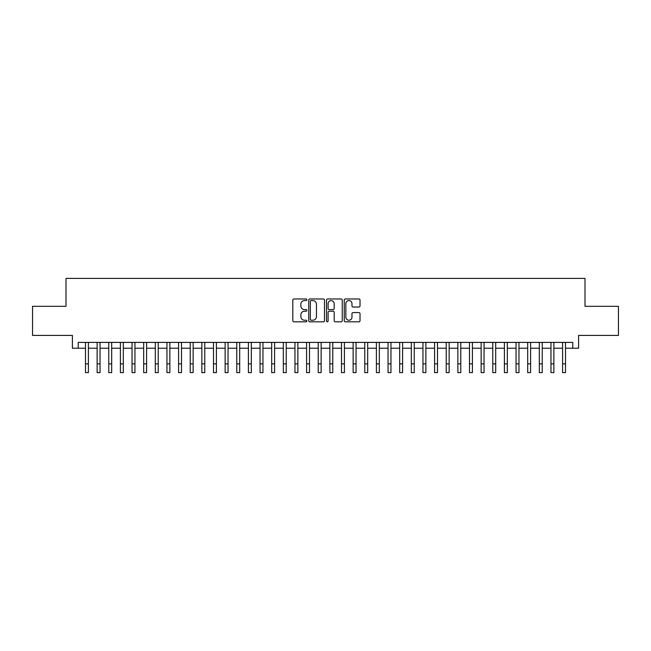 <?xml version="1.0" encoding="UTF-8"?>
<svg xmlns="http://www.w3.org/2000/svg" width="651" height="651" viewBox="0 0 651 651"><rect width="100%" height="100%" fill="white"/><g stroke="black" fill="none" stroke-linecap="round" stroke-linejoin="round"><path stroke-width="0.98" d="M306.881 299.777A0.797 0.797 0 0 0 306.084 298.98L293.943 298.98A1.139 1.139 0 0 0 292.804 300.119L292.804 320.683A1.139 1.139 0 0 0 293.943 321.822L306.084 321.822A0.797 0.797 0 0 0 306.881 321.024A0.797 0.797 0 0 0 306.084 320.227L304.513 320.227A3.654 3.654 0 0 1 300.86 316.573L300.86 314.856A3.654 3.654 0 0 1 304.513 311.202L306.084 311.202A0.797 0.797 0 0 0 306.881 310.405A0.797 0.797 0 0 0 306.084 309.599L304.513 309.599A3.654 3.654 0 0 1 300.86 305.946L300.86 304.237A3.654 3.654 0 0 1 304.513 300.575L306.084 300.575A0.797 0.797 0 0 0 306.881 299.777M358.88 307.036A1.139 1.139 0 0 0 360.019 305.889L360.019 300.119A1.139 1.139 0 0 0 358.88 298.98L345.404 298.98A1.139 1.139 0 0 0 344.257 300.119L344.257 320.683A1.139 1.139 0 0 0 345.404 321.822L358.88 321.822A1.139 1.139 0 0 0 360.019 320.683L360.019 313.717A1.139 1.139 0 0 0 358.88 312.57L353.111 312.57A1.139 1.139 0 0 0 351.971 313.717L351.971 317.167A3.052 3.052 0 0 1 348.912 320.227A3.052 3.052 0 0 1 345.86 317.167L345.86 303.635A3.052 3.052 0 0 1 348.912 300.575A3.052 3.052 0 0 1 351.971 303.635L351.971 305.889A1.139 1.139 0 0 0 353.111 307.036L358.88 307.036M78.226 348.22L78.226 342.402L572.774 342.402L572.774 348.22L578.593 348.22L578.593 335.42L618.45 335.42L618.45 306.328L584.997 306.328L584.997 278.4L66.003 278.4L66.003 306.328L32.55 306.328L32.55 335.42L72.407 335.42L72.407 348.22L85.493 348.22M324.499 300.119A1.139 1.139 0 0 0 323.36 298.98L309.884 298.98A1.139 1.139 0 0 0 308.737 300.119L308.737 320.683A1.139 1.139 0 0 0 309.884 321.822L323.36 321.822A1.139 1.139 0 0 0 324.499 320.683L324.499 300.119M327.64 298.98L341.116 298.98A1.139 1.139 0 0 1 342.263 300.119L342.263 320.683A1.139 1.139 0 0 1 341.116 321.822L335.355 321.822A1.139 1.139 0 0 1 334.207 320.683L334.207 312.342A1.139 1.139 0 0 0 333.068 311.202L329.243 311.202A1.139 1.139 0 0 0 328.096 312.342L328.096 321.024A0.797 0.797 0 0 1 327.298 321.822A0.797 0.797 0 0 1 326.501 321.024L326.501 300.119A1.139 1.139 0 0 1 327.64 298.98M88.406 348.22L97.129 348.22M100.042 348.22L108.766 348.22M111.679 348.22L120.402 348.22M123.316 348.22L132.039 348.22M134.952 348.22L143.676 348.22M146.589 348.22L155.312 348.22M158.226 348.22L166.949 348.22M169.862 348.22L178.586 348.22M181.499 348.22L190.222 348.22M193.135 348.22L201.859 348.22M204.772 348.22L213.495 348.22M216.409 348.22L225.132 348.22M228.045 348.22L236.769 348.22M239.682 348.22L248.405 348.22M251.319 348.22L260.042 348.22M262.955 348.22L271.679 348.22M274.592 348.22L283.315 348.22M286.228 348.22L294.952 348.22M297.865 348.22L306.588 348.22M309.502 348.22L318.225 348.22M321.138 348.22L329.862 348.22M332.775 348.22L341.498 348.22M344.412 348.22L353.135 348.22M356.048 348.22L364.772 348.22M367.685 348.22L376.408 348.22M379.321 348.22L388.045 348.22M390.958 348.22L399.681 348.22M402.595 348.22L411.318 348.22M414.231 348.22L422.955 348.22M425.868 348.22L434.591 348.22M437.505 348.22L446.228 348.22M449.141 348.22L457.865 348.22M460.778 348.22L469.501 348.22M472.414 348.22L481.138 348.22M484.051 348.22L492.774 348.22M495.688 348.22L504.411 348.22M507.324 348.22L516.048 348.22M518.961 348.22L527.684 348.22M530.598 348.22L539.321 348.22M542.234 348.22L550.958 348.22M553.871 348.22L562.594 348.22M565.507 348.22L572.774 348.22M311.137 300.575A0.797 0.797 0 0 0 310.34 301.38L310.34 319.421A0.797 0.797 0 0 0 311.137 320.227L312.789 320.227A3.654 3.654 0 0 0 316.451 316.573L316.451 304.237A3.654 3.654 0 0 0 312.789 300.575L311.137 300.575M334.207 303.691A3.052 3.052 0 0 0 331.156 300.632A3.052 3.052 0 0 0 328.096 303.691L328.096 308.46A1.139 1.139 0 0 0 329.243 309.599L333.068 309.599A1.139 1.139 0 0 0 334.207 308.46L334.207 303.691M85.493 363.868L88.406 363.868L88.406 372.6L85.493 372.6L85.493 342.402M88.406 363.868L88.406 342.402M97.129 372.6L100.042 372.6L97.129 372.6L97.129 342.402M100.042 372.6L100.042 342.402M108.766 372.6L111.679 372.6L108.766 372.6L108.766 342.402M111.679 372.6L111.679 342.402M120.402 372.6L123.316 372.6L120.402 372.6L120.402 342.402M123.316 372.6L123.316 342.402M132.039 372.6L134.952 372.6L132.039 372.6L132.039 342.402M134.952 372.6L134.952 342.402M143.676 372.6L146.589 372.6L143.676 372.6L143.676 342.402M146.589 372.6L146.589 342.402M155.312 372.6L158.226 372.6L155.312 372.6L155.312 342.402M158.226 372.6L158.226 342.402M166.949 372.6L169.862 372.6L166.949 372.6L166.949 342.402M169.862 372.6L169.862 342.402M178.586 372.6L181.499 372.6L178.586 372.6L178.586 342.402M181.499 372.6L181.499 342.402M190.222 372.6L193.135 372.6L190.222 372.6L190.222 342.402M193.135 372.6L193.135 342.402M201.859 372.6L204.772 372.6L201.859 372.6L201.859 342.402M204.772 372.6L204.772 342.402M213.495 372.6L216.409 372.6L213.495 372.6L213.495 342.402M216.409 372.6L216.409 342.402M225.132 372.6L228.045 372.6L225.132 372.6L225.132 342.402M228.045 372.6L228.045 342.402M236.769 372.6L239.682 372.6L236.769 372.6L236.769 342.402M239.682 372.6L239.682 342.402M248.405 372.6L251.319 372.6L248.405 372.6L248.405 342.402M251.319 372.6L251.319 342.402M260.042 372.6L262.955 372.6L260.042 372.6L260.042 342.402M262.955 372.6L262.955 342.402M271.679 372.6L274.592 372.6L271.679 372.6L271.679 342.402M274.592 372.6L274.592 342.402M283.315 372.6L286.228 372.6L283.315 372.6L283.315 342.402M286.228 372.6L286.228 342.402M294.952 372.6L297.865 372.6L294.952 372.6L294.952 342.402M297.865 372.6L297.865 342.402M306.588 372.6L309.502 372.6L306.588 372.6L306.588 342.402M309.502 372.6L309.502 342.402M318.225 372.6L321.138 372.6L318.225 372.6L318.225 342.402M321.138 372.6L321.138 342.402M329.862 372.6L332.775 372.6L329.862 372.6L329.862 342.402M332.775 372.6L332.775 342.402M341.498 372.6L344.412 372.6L341.498 372.6L341.498 342.402M344.412 372.6L344.412 342.402M353.135 372.6L356.048 372.6L353.135 372.6L353.135 342.402M356.048 372.6L356.048 342.402M364.772 372.6L367.685 372.6L364.772 372.6L364.772 342.402M367.685 372.6L367.685 342.402M376.408 372.6L379.321 372.6L376.408 372.6L376.408 342.402M379.321 372.6L379.321 342.402M388.045 372.6L390.958 372.6L388.045 372.6L388.045 342.402M390.958 372.6L390.958 342.402M399.681 372.6L402.595 372.6L399.681 372.6L399.681 342.402M402.595 372.6L402.595 342.402M411.318 372.6L414.231 372.6L411.318 372.6L411.318 342.402M414.231 372.6L414.231 342.402M422.955 372.6L425.868 372.6L422.955 372.6L422.955 342.402M425.868 372.6L425.868 342.402M434.591 372.6L437.505 372.6L434.591 372.6L434.591 342.402M437.505 372.6L437.505 342.402M446.228 372.6L449.141 372.6L446.228 372.6L446.228 342.402M449.141 372.6L449.141 342.402M457.865 372.6L460.778 372.6L457.865 372.6L457.865 342.402M460.778 372.6L460.778 342.402M469.501 372.6L472.414 372.6L469.501 372.6L469.501 342.402M472.414 372.6L472.414 342.402M481.138 372.6L484.051 372.6L481.138 372.6L481.138 342.402M484.051 372.6L484.051 342.402M492.774 372.6L495.688 372.6L492.774 372.6L492.774 342.402M495.688 372.6L495.688 342.402M504.411 372.6L507.324 372.6L504.411 372.6L504.411 342.402M507.324 372.6L507.324 342.402M516.048 372.6L518.961 372.6L516.048 372.6L516.048 342.402M518.961 372.6L518.961 342.402M527.684 372.6L530.598 372.6L527.684 372.6L527.684 342.402M530.598 372.6L530.598 342.402M539.321 372.6L542.234 372.6L539.321 372.6L539.321 342.402M542.234 372.6L542.234 342.402M550.958 372.6L553.871 372.6L550.958 372.6L550.958 342.402M553.871 372.6L553.871 342.402M562.594 372.6L565.507 372.6L562.594 372.6L562.594 342.402M565.507 372.6L565.507 342.402M97.129 363.868L100.042 363.868M108.766 363.868L111.679 363.868M120.402 363.868L123.316 363.868M132.039 363.868L134.952 363.868M143.676 363.868L146.589 363.868M155.312 363.868L158.226 363.868M166.949 363.868L169.862 363.868M178.586 363.868L181.499 363.868M190.222 363.868L193.135 363.868M201.859 363.868L204.772 363.868M213.495 363.868L216.409 363.868M225.132 363.868L228.045 363.868M236.769 363.868L239.682 363.868M248.405 363.868L251.319 363.868M260.042 363.868L262.955 363.868M271.679 363.868L274.592 363.868M283.315 363.868L286.228 363.868M294.952 363.868L297.865 363.868M306.588 363.868L309.502 363.868M318.225 363.868L321.138 363.868M329.862 363.868L332.775 363.868M341.498 363.868L344.412 363.868M353.135 363.868L356.048 363.868M364.772 363.868L367.685 363.868M376.408 363.868L379.321 363.868M388.045 363.868L390.958 363.868M399.681 363.868L402.595 363.868M411.318 363.868L414.231 363.868M422.955 363.868L425.868 363.868M434.591 363.868L437.505 363.868M446.228 363.868L449.141 363.868M457.865 363.868L460.778 363.868M469.501 363.868L472.414 363.868M481.138 363.868L484.051 363.868M492.774 363.868L495.688 363.868M504.411 363.868L507.324 363.868M516.048 363.868L518.961 363.868M527.684 363.868L530.598 363.868M539.321 363.868L542.234 363.868M550.958 363.868L553.871 363.868M562.594 363.868L565.507 363.868"/></g></svg>
